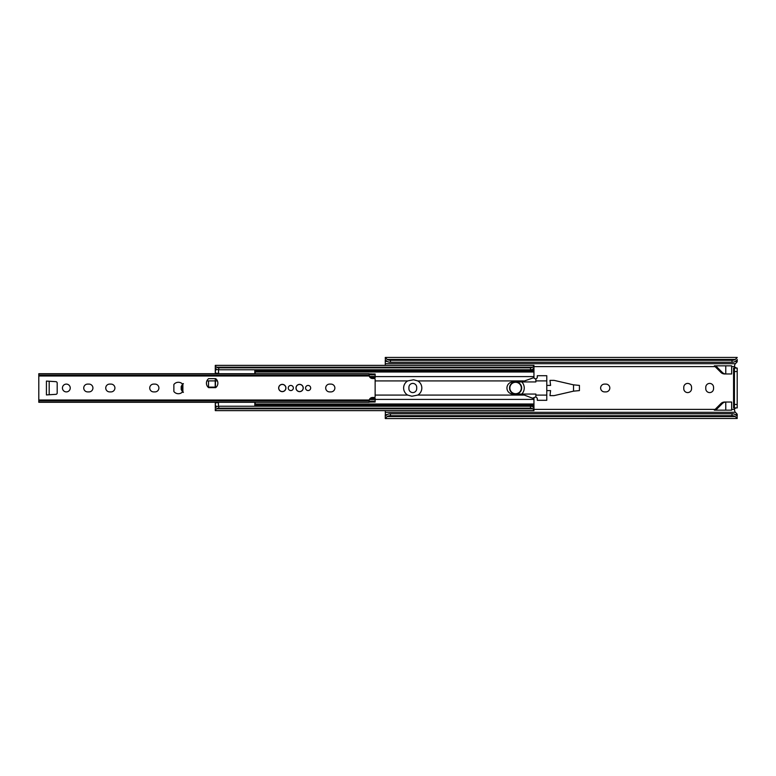 <?xml version="1.0" encoding="UTF-8"?>
<svg xmlns="http://www.w3.org/2000/svg" width="776" height="776" viewBox="0 0 776 776"><rect width="100%" height="100%" fill="white"/><g stroke="black" fill="none" stroke-linecap="round" stroke-linejoin="round"><path stroke-width="1.16" d="M609.82 388A3.899 3.899 0 0 0 605.92 384.101L604.533 384.101A3.899 3.899 0 0 0 600.634 388A3.899 3.899 0 0 0 604.533 391.899L605.92 391.899A3.899 3.899 0 0 0 609.82 388M408.913 387.311L408.913 388.689A3.899 3.899 0 0 0 412.813 392.588A3.899 3.899 0 0 0 416.702 388.689L416.702 387.311A3.899 3.899 0 0 0 412.813 383.412A3.899 3.899 0 0 0 408.913 387.311M683.772 387.311L683.772 388.689A3.899 3.899 0 0 0 687.662 392.588A3.899 3.899 0 0 0 691.562 388.689L691.562 387.311A3.899 3.899 0 0 0 687.662 383.412A3.899 3.899 0 0 0 683.772 387.311M705.762 387.311L705.762 388.689A3.899 3.899 0 0 0 709.662 392.588A3.899 3.899 0 0 0 713.561 388.689L713.561 387.311A3.899 3.899 0 0 0 709.662 383.412A3.899 3.899 0 0 0 705.762 387.311M715.724 410.165L714.337 410.165L720.952 403.549A5.199 5.199 0 0 1 724.629 402.026L731.661 402.026L731.661 410.165L725.773 410.165L725.773 402.036A5.199 5.199 0 0 0 722.34 403.549L715.724 410.165L725.773 410.165M737.084 415.8L737.2 418.477L735.308 416.547A5.199 3.676 180 0 0 732.001 415.713L732.001 413.753A5.199 3.676 0 0 1 735.308 414.588C736.812 415.887 737.442 416.091 737.2 415.199L737.2 414.2L734.911 411.765L734.397 409.379A2.25 2.25 0 0 1 736.502 407.914M734.426 366.718L736.502 368.086A2.25 2.25 0 0 1 734.397 366.621L734.911 364.235L737.2 361.8L735.308 361.412A5.199 3.676 180 0 1 732.001 362.246L390.464 362.246A5.199 3.676 180 0 1 387.156 361.412C385.653 360.113 385.032 359.909 385.274 360.801L385.274 365.37M725.773 365.835L731.661 365.835L731.661 373.974L724.629 373.974A5.199 5.199 0 0 1 720.952 372.451L714.337 365.835L725.773 365.835L725.773 373.964L731.661 373.974M573.522 391.162L579.42 390.6L579.42 385.4L573.522 384.838L554.326 380.424L573.522 384.838L573.522 391.162L554.326 395.576A1.736 1.736 0 0 1 553.938 395.624L549.98 395.624L553.938 395.624M731.661 402.026L725.773 402.036M385.274 410.63L385.391 415.8M737.2 368.086L737.2 407.914L733.562 407.914L733.562 368.086L737.2 368.086M737.2 359.453L737.2 361.412M385.274 418.477L385.274 415.199C385.022 416.091 385.653 415.887 387.156 414.588A5.199 3.676 0 0 1 390.464 413.753L390.464 415.713A5.199 3.676 180 0 0 387.156 416.547L385.274 418.565L737.2 418.477M732.001 413.753L390.464 413.753M732.001 415.713L390.464 415.713M732.001 362.246L732.001 360.287A5.199 3.676 0 0 0 735.308 359.453L737.2 357.523M737.2 357.435L385.274 357.435L387.156 359.453A5.199 3.676 0 0 0 390.464 360.287L390.464 362.246M732.001 360.287L390.464 360.287M385.391 360.2L385.274 357.523M735.308 361.412C736.822 360.113 737.452 359.909 737.2 360.801L737.084 360.2M734.426 409.282L734.814 408.68M735.357 408.234L735.958 407.982M734.426 368.086L734.426 407.914M715.724 365.835L722.34 372.451A5.199 5.199 0 0 0 725.773 373.964M546.779 385.4L550.591 385.4L549.98 380.376L553.938 380.376A1.736 1.736 0 0 1 554.326 380.424M549.98 395.624L550.591 390.6L546.779 390.6M417.779 380.919L413.589 379.774L407.672 380.919A8.226 8.226 0 0 0 407.672 395.081L411.862 396.226L417.779 395.081A8.226 8.226 0 0 0 417.779 380.919L523.519 380.919M533.956 369.143L532.821 369.143A3.463 2.454 180 0 1 530.493 369.774L530.493 367.814A3.463 2.454 0 0 0 532.821 367.184L533.956 365.758L533.956 377.873M533.956 398.127L533.956 405.479L255.159 405.479M215.282 365.952L216.426 367.184A3.463 2.454 0 0 0 218.745 367.814L218.745 369.774A3.463 2.454 180 0 1 216.426 369.143L215.282 368.144L215.282 373.712M530.493 367.814L218.745 367.814M530.493 369.774L218.745 369.774M216.261 369.143L215.282 369.143M215.282 368.134L215.282 365.758M532.821 369.143L533.956 368.134M533.956 370.521L255.159 370.521M533.956 371.219L255.159 371.219L533.956 371.219M215.282 378.649L215.282 380.9M215.282 402.288L215.282 407.866M533.956 405.479L533.956 406.857L532.821 406.857L533.956 407.856L533.956 410.63L215.282 410.63L215.282 410.048M216.261 406.857L215.282 406.857M215.282 407.856L216.426 406.857A3.463 2.454 0 0 1 218.745 406.226L218.745 408.186A3.463 2.454 180 0 0 216.426 408.816L215.282 410.242L215.282 408.758M533.956 406.857L533.956 407.866M533.956 410.242L532.821 408.816A3.463 2.454 180 0 0 530.493 408.186L530.493 406.226L218.745 406.226M530.493 406.226A3.463 2.454 0 0 1 532.821 406.857M530.493 408.186L218.745 408.186M524.256 388A8.662 8.662 0 0 0 521.782 381.938L513.004 381.938A6.062 6.062 0 0 0 506.941 388A6.062 6.062 0 0 0 513.004 394.062L521.637 394.062L532.569 398.214L535.867 396.837L535.867 394.062L521.782 394.062A8.662 8.662 0 0 0 524.256 388M521.782 381.938L535.867 381.938L535.867 379.163L533.461 377.786L521.637 381.938M535.867 379.163L537.244 377.786L537.312 375.7L546.779 375.7L546.779 400.3L537.312 400.3L537.244 398.214L535.867 396.837M509.541 388A6.062 6.062 0 0 1 515.603 381.938A6.062 6.062 0 0 1 521.666 388A6.062 6.062 0 0 1 515.603 394.062A6.062 6.062 0 0 1 509.541 388M255.159 404.364L255.159 402.288L255.159 404.364M255.159 371.636L255.159 373.712L255.159 371.636M217.92 373.275L215.835 373.275M215.757 373.275L215.33 371.888M231.781 373.712L244.653 373.712M218.444 369.764L218.677 373.712M218.677 402.288L217.92 402.725L218.444 402.424L218.444 406.236M244.653 402.288L231.781 402.288M215.757 402.725L217.92 402.725M307.044 390.318A2.551 2.551 0 0 0 310.672 388A2.551 2.551 0 0 0 307.044 385.682M289.729 390.318A2.551 2.551 0 0 0 293.357 388A2.551 2.551 0 0 0 289.729 385.682M62.439 388A3.899 3.899 0 0 0 66.338 391.899A3.899 3.899 0 0 0 70.238 388A3.899 3.899 0 0 0 66.338 384.101A3.899 3.899 0 0 0 62.439 388M92.926 388A3.899 3.899 0 0 0 89.027 384.101L87.639 384.101A3.899 3.899 0 0 0 83.74 388A3.899 3.899 0 0 0 87.639 391.899L89.027 391.899A3.899 3.899 0 0 0 92.926 388M114.916 388A3.899 3.899 0 0 0 111.026 384.101L109.639 384.101A3.899 3.899 0 0 0 105.74 388A3.899 3.899 0 0 0 109.639 391.899L111.026 391.899A3.899 3.899 0 0 0 114.916 388M158.905 388A3.899 3.899 0 0 0 155.016 384.101L153.629 384.101A3.899 3.899 0 0 0 149.729 388A3.899 3.899 0 0 0 153.629 391.899L155.016 391.899A3.899 3.899 0 0 0 158.905 388M334.873 388A3.899 3.899 0 0 0 330.974 384.101L329.587 384.101A3.899 3.899 0 0 0 325.697 388A3.899 3.899 0 0 0 329.587 391.899L330.974 391.899A3.899 3.899 0 0 0 334.873 388M278.662 388A3.637 3.637 0 0 0 282.289 391.637A3.637 3.637 0 0 0 285.927 388A3.637 3.637 0 0 0 282.289 384.363A3.637 3.637 0 0 0 278.662 388M295.976 388A3.637 3.637 0 0 0 299.614 391.637A3.637 3.637 0 0 0 303.251 388A3.637 3.637 0 0 0 299.614 384.363A3.637 3.637 0 0 0 295.976 388M217.862 383.15A5.713 5.713 0 0 0 215.67 378.649L208.628 378.649A5.713 5.713 0 0 0 208.628 387.651L215.67 387.651A5.713 5.713 0 0 0 217.862 383.15M305.56 388A2.551 2.551 0 0 0 308.12 390.551A2.551 2.551 0 0 0 310.672 388A2.551 2.551 0 0 0 308.12 385.449A2.551 2.551 0 0 0 305.56 388M288.245 388A2.551 2.551 0 0 0 290.796 390.551A2.551 2.551 0 0 0 293.357 388A2.551 2.551 0 0 0 290.796 385.449A2.551 2.551 0 0 0 288.245 388M173.873 384.479L173.873 391.521A5.713 5.713 0 0 0 182.884 391.521L182.884 384.479A5.713 5.713 0 0 0 173.873 384.479M46.424 394.926L55.891 394.334A1.387 1.387 0 0 0 57.191 392.957L57.191 383.043A1.387 1.387 0 0 0 55.891 381.666L46.424 381.074L46.424 394.926M369.075 375.08L38.8 375.08L38.8 373.712L369.075 373.712L369.211 375.991A3.463 3.463 0 0 0 372.538 378.513L374.274 378.513A0.863 0.863 0 0 1 375.138 379.386L375.138 396.614A0.863 0.863 0 0 1 374.274 397.487L372.538 397.487A3.463 3.463 0 0 0 369.211 400.009L38.8 400.009L38.8 402.288L369.075 402.288L369.211 400.009M38.8 375.08L38.8 400.009M370.404 398.214L375.138 398.214L375.138 401.997L369.075 401.997M369.075 374.003L375.138 374.003L375.138 377.786L370.404 377.786M369.075 402.094L372.655 401.997M369.822 398.806L370.453 398.185M371.675 373.906L369.075 373.906M49.189 381.239L49.189 394.761M375.138 377.291L369.9 377.291L369.395 376.496L375.138 376.496M375.138 399.504L369.395 399.504L369.9 398.709L375.138 398.709M206.901 380.9L215.437 380.9L215.437 387.137L216.252 387.137M215.437 387.137L208.511 387.137L208.511 380.9M183.388 383.596L181.196 386.535L182.767 383.761M182.767 392.239L181.196 389.465L181.817 389.63L181.817 386.37M181.817 389.63L183.388 392.404M181.196 389.465L181.196 386.535M215.214 387.137L215.214 380.9M299.614 391.55A3.55 3.55 0 0 0 303.164 388A3.55 3.55 0 0 0 299.614 384.45A3.55 3.55 0 0 0 296.063 388A3.55 3.55 0 0 0 299.614 391.55M282.289 391.55A3.55 3.55 0 0 0 285.84 388A3.55 3.55 0 0 0 282.289 384.45A3.55 3.55 0 0 0 278.739 388A3.55 3.55 0 0 0 282.289 391.55M715.132 409.379L533.956 409.379M734.397 409.379L731.661 409.379M734.397 366.621L731.661 366.621M715.132 366.621L533.956 366.621M735.464 412.318L385.274 412.318M737.2 414.588L735.308 414.588M387.156 414.588L385.274 414.588M735.308 416.547L387.156 416.547M735.308 359.453L387.156 359.453M387.156 361.412L385.274 361.412M735.464 363.682L385.274 363.682M734.426 404.451L737.2 404.451M734.426 371.549L737.2 371.549M407.672 395.081L375.138 395.081M407.672 380.919L375.138 380.919M533.956 376.593L375.138 376.593M533.956 399.407L375.138 399.407M523.519 395.081L417.779 395.081M217.416 380.919L215.437 380.919M532.821 367.184L216.426 367.184M533.956 371.995L255.159 371.995M533.956 404.005L255.159 404.005M533.956 404.781L255.159 404.781L533.956 404.781M532.821 408.816L216.426 408.816M535.867 395.1L546.779 395.1M546.779 380.9L535.867 380.9M521.317 388A5.713 5.713 0 0 0 515.603 382.287A5.713 5.713 0 0 0 509.88 388A5.713 5.713 0 0 0 515.603 393.713A5.713 5.713 0 0 0 521.317 388M254.819 406.226L254.819 402.288M254.819 373.712L254.819 369.774M369.211 375.991L38.8 375.991M369.075 400.92L38.8 400.92M375.138 374.798L369.075 374.798M369.075 401.202L375.138 401.202M533.956 365.37L215.282 365.37M216.329 406.915L215.33 404.626M216.329 369.085L215.33 371.374M215.757 402.531L215.33 404.112"/></g></svg>
